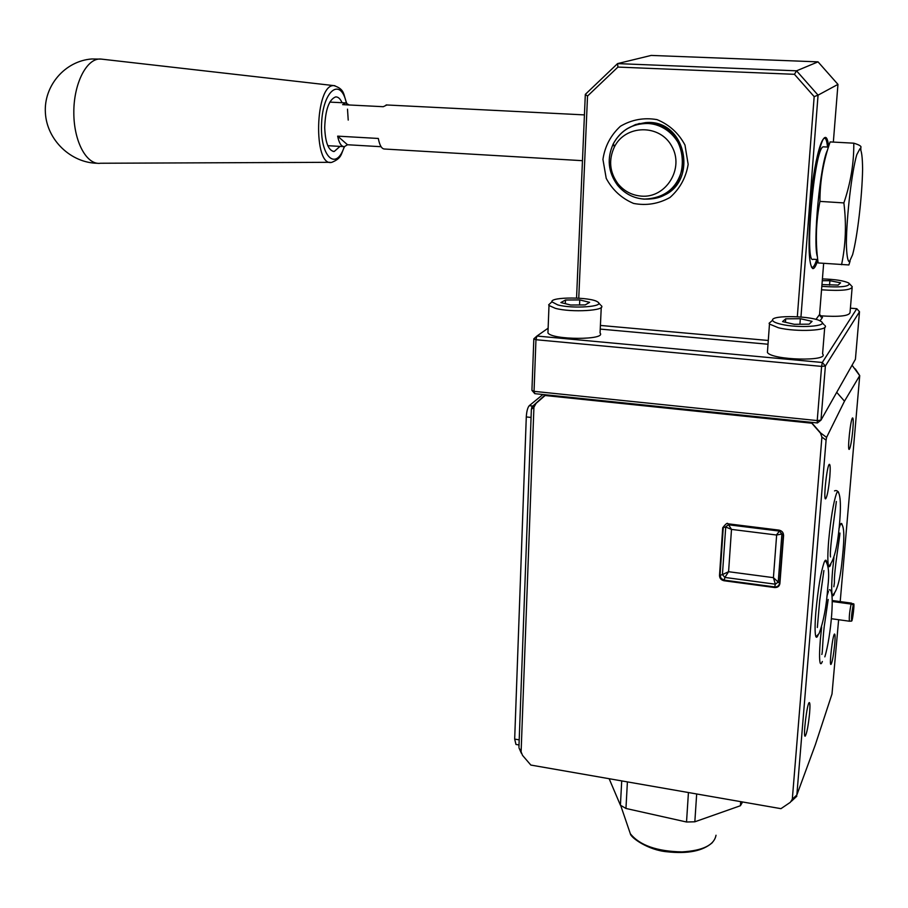 <?xml version="1.0" encoding="UTF-8"?>
<svg xmlns="http://www.w3.org/2000/svg" width="908" height="908" viewBox="0 0 908 908"><rect width="100%" height="100%" fill="white"/><g stroke="black" fill="none" stroke-linecap="round" stroke-linejoin="round"><path stroke-width="1.36" d="M381.076 146.71L347.492 144.747L337.651 136.143L378.33 138.459C379.635 145.496 381.735 149.014 384.64 149.026L582.459 160.682M347.492 144.747L344.359 146.665C341.306 146.631 339.07 143.124 337.651 136.143M386.899 104.976L383.267 106.701L342.634 104.647L345.596 102.899L349.217 104.987M102.604 59.247L100.482 59.009C86.544 58.237 73.593 83.752 73.82 112.796C73.832 141.841 86.805 165.381 100.527 163.247L330.115 162.316M342.066 102.729C340.284 98.711 338.139 96.781 335.665 96.906C329.002 99.483 325.359 109.709 324.701 127.597C325.336 142.749 328.492 150.717 334.178 151.511L340.012 146.404M551.077 302.602L548.67 304.816L549 305.508L555.299 308.311C571.314 312.772 606.782 310.661 601.334 305.656M548.012 331.068L547.944 332.907C551.951 340.103 606.907 340.182 600.052 332.998L601.255 307.403M565.321 303.669L565.468 300.026L560.872 302.557L570.712 305.02L585.195 304.918L589.644 302.353L579.769 299.924L579.542 304.952M557.773 304.906C572.959 309.083 605.874 306.609 597.702 301.978C591.187 296.825 550.044 296.689 551.905 301.842L557.773 304.906M565.468 300.026L579.769 299.924M771.891 320.876L769.099 323.271L769.473 324.054L778.406 327.754C796.634 332.339 830.434 330.603 824.873 325.427M767.566 350.363L767.419 352.463C771.789 360.238 830.003 361.724 822.58 353.87L824.714 327.413M785.431 322.272L785.681 318.821L782.56 321.602L794.273 324.304L809.13 324.167L812.081 321.353L800.345 318.708L799.925 324.247M780.857 324.19C798.177 328.514 829.526 326.324 821.059 321.466C813.84 315.825 770.608 314.758 772.606 320.263C772.935 321.648 775.682 322.953 780.857 324.19M785.681 318.821L800.345 318.708M819.799 315.78C839.696 317.119 849.775 315.95 850.058 312.25L852.101 288.018M821.547 289.811C841.682 291.139 851.908 290.061 852.226 286.587M821.967 284.579L838.152 285.089L840.592 282.831L829.901 280.685L829.537 285.146M821.819 286.372C841.364 287.643 850.399 286.565 848.935 283.126C844.202 280.731 835.36 279.324 822.421 278.915M822.273 280.72L829.901 280.685M817.461 256.998C812.649 243.934 820.151 163.792 827.563 149.968M826.382 154.076L826.28 153.327M824.055 146.869L823.295 146.824C814.249 147.244 803.864 266.26 813.341 259.234L817.733 259.563M816.735 253.241L817.03 252.356M856.755 154.735L859.944 148.719C861.601 150.422 862.486 157.266 862.6 169.251C862.135 196.469 857.436 236.716 852.612 254.683L849.4 261.822C847.641 261.22 846.631 255.069 846.37 243.367C846.596 215.888 851.749 171.93 856.755 154.735M819.924 201.394C819.935 181.078 823.34 161.261 830.128 141.92L853.781 143.18C853.997 162.997 850.694 182.917 843.873 202.915L819.924 201.394C815.895 222.142 815.293 242.652 818.131 262.945L848.878 264.954L850.092 261.107M860.909 149.491L860.727 147.72C861.885 146.438 859.57 144.928 853.781 143.18M843.873 202.915C846.528 224.219 845.757 244.808 841.557 264.705M666.359 193.268L670.513 190.793M639.391 123.454L634.783 125.179M641.389 196.128C631.911 195.322 624.102 191.213 617.973 183.779C609.62 172.27 608.405 160.024 614.341 147.028C625.317 124.453 659.98 123.817 671.863 146.415C684.53 168.559 665.95 198.296 641.389 196.128M531.929 390.349L533.825 338.82L535.958 339.717L534.04 391.348L531.929 390.349L534.801 393.663L534.04 391.348L817.223 420.586L817.416 422.958L820.98 420.143L855.415 359.284L859.501 311.762L856.812 308.697L850.399 308.175M626.565 129.072L635.611 124.521L645.554 122.614C688.15 118.46 699.308 187.252 658.13 197.274M602.935 159.399L606.215 178.354C612.469 189.988 621.594 198.353 633.602 203.437C646.405 205.855 658.527 203.869 670.002 197.467C679.899 188.705 685.96 177.673 688.162 164.382L684.984 145.042C678.628 133.147 669.298 124.668 657.006 119.618C643.976 117.382 631.786 119.595 620.414 126.257C610.732 135.213 604.898 146.256 602.935 159.399M817.416 422.958L534.801 393.663M859.501 311.762L825.383 366.003L820.98 420.143L817.223 420.586L821.604 366.389L535.958 339.717L536.946 336.039L533.825 338.82M576.557 298.051L585.32 94.375L587.521 96.066L578.759 298.164M585.32 94.375L617.553 63.605L617.928 67.079L587.521 96.066M651.206 55.422L617.553 63.605L796.554 70.824L818.029 61.858L651.206 55.422M797.326 316.722L814.17 96.623L794.443 74.308L617.928 67.079M833.34 142.091L837.959 84.387L818.051 95.158L796.554 70.824L794.443 74.308M548.126 328.185L536.946 336.039L822.296 362.485L821.604 366.389L825.383 366.003L822.296 362.485L856.812 308.697M800.958 316.983L818.051 95.158L814.17 96.623M837.959 84.387L818.029 61.858M817.802 260.153C815.929 266.067 814.249 268.882 812.751 268.586C808.846 265.227 808.041 246.363 810.333 211.995C812.955 176.765 819.731 141.387 824.316 137.903C826.337 136.189 827.778 139.026 828.652 146.426M815.963 319.423L819.572 314.486L823.658 263.365M819.572 314.486L822.489 317.403L819.992 320.864M776.51 534.835L779.439 531.123L781.913 533.983L776.646 535.028M783.422 535.277L781.913 533.983L778.224 582.039L775.341 584.196L773.412 577.658L779.575 583.299L783.275 535.153M836.722 392.324L844.485 401.188L826.575 437.406L826.087 440.176L821.91 437.054L820.389 432.968M820.355 432.991L811.797 423.207L812.422 422.436M821.91 437.054L792.309 799.199L796.849 794.988L826.087 440.176M811.797 423.207L545.106 395.513L536.061 403.368L533.927 407.215L531.362 409.394L532.031 406.795L545.322 394.753M519.115 748.135L521.113 751.847L533.927 407.215M521.113 751.847L522.554 755.433M522.577 755.422L530.828 765.058L780.959 808.665L790.278 802.343M790.3 802.366L792.309 799.199M722.723 527.741C725.764 523.837 727.512 522.52 727.944 523.791L778.962 530.113C781.936 530.771 783.468 532.531 783.547 535.391M783.604 535.402L779.893 583.549C779.382 586.33 777.611 587.658 774.581 587.533L724.062 580.745C721.134 580.064 719.613 578.317 719.511 575.49L722.723 527.764M796.849 794.988L815.384 744.628L832 693.984L838.629 619.721M844.485 401.188L859.728 375.606L840.206 601.595M830.82 564.345C829.798 566.989 829.015 567.432 828.471 565.695C827.563 562.041 827.642 553.619 828.698 540.43C830.82 518.139 833.419 502.464 836.518 493.43C837.607 490.899 838.402 490.944 838.879 493.566M818.199 634.76C817.109 637.552 816.269 638.006 815.702 636.122C814.817 632.501 814.873 624.341 815.883 611.651C818.085 588.395 820.866 571.915 824.214 562.188C825.383 559.498 826.223 559.532 826.734 562.313M822.353 661.489C821.377 663.998 820.628 664.406 820.117 662.726C819.3 659.378 819.391 651.672 820.355 639.607L821.638 627.122M826.95 596.068L828.459 591.346M834.361 593.616C833.442 596.011 832.738 596.431 832.25 594.865C831.422 591.483 831.524 583.538 832.534 571.019L833.941 557.591M838.935 528.796L840.15 525.074C841.137 522.804 841.841 522.872 842.261 525.278M834.736 643.874C833.567 655.315 832.307 662.17 830.979 664.429C829.004 665.882 832.784 633.92 834.565 634.034C835.19 634.193 835.246 637.461 834.736 643.874M852.828 429.802C851.727 440.868 850.535 447.394 849.264 449.358C847.153 451.004 850.671 417.941 852.612 417.918C853.361 418.168 853.441 422.141 852.828 429.802M809.618 712.882C808.324 725.719 806.849 733.471 805.203 736.15C802.831 737.795 807.144 702.497 809.3 702.588C810.038 702.713 810.14 706.14 809.618 712.882M829.81 476.95C828.595 489.253 827.211 496.551 825.656 498.844C823.125 500.717 827.04 464.408 829.401 464.317C830.298 464.533 830.434 468.744 829.81 476.95M545.878 394.81L545.106 395.513M776.578 535.016L731.496 529.398L727.944 523.791M723.256 527.673L720.033 575.343L721.134 578.498L724.198 580.144L774.717 586.931L775.341 584.196L724.89 577.443L728.579 571.711L731.496 529.398L725.651 526.981L722.768 527.718M724.062 580.745L724.89 577.443L722.416 574.594L719.511 575.49M859.626 375.56L852.056 365.22M855.279 368.898L859.672 375.515M531.362 409.394L518.945 746.887M776.658 534.937L773.412 577.658L728.579 571.711L722.416 574.594L725.753 526.731L728.488 524.779L779.416 531.089M621.719 780.903L620.414 805.203L625.952 808.46L627.405 781.89M609.143 778.712L620.414 805.203M688.434 792.536L686.527 822.001L694.836 821.797L696.674 793.967M625.952 808.46L686.527 822.001M740.701 801.639L740.395 805.736L742.596 801.98M694.836 821.797L740.395 805.736M832.318 600.971L853.702 603.831C854.632 603.536 852.657 620.595 851.704 621.072C851.193 618.098 851.715 612.65 853.259 604.739L851.114 604.07C849.525 612.071 848.969 617.792 849.445 621.22L851.59 621.083M832.318 601.516L851.114 604.07M853.043 607.6L853.429 604.229L851.284 603.536M853.123 607.611L852.079 617.553L853.259 604.739M519.013 744.969L515.96 744.447L514.677 739.089L526.288 416.931C526.651 411.29 527.639 407.544 529.262 405.683L542.939 394.503M344.552 146.642C340.772 154.008 342.35 157.981 331.885 162.305C312.874 167.787 314.928 83.684 333.962 85.624L334.927 85.715M348.218 120.094L347.503 109.164M346.368 102.933C340.625 76.635 322.862 90.335 321.568 123.545C319.888 156.653 336.153 171.896 344.291 146.665M612.911 144.576C619.574 131.739 630.05 124.68 644.328 123.386L648.028 123.386C691.726 123.692 694.472 195.084 651.49 198.852L644.067 199.136M647.926 123.499C632.547 123.42 621.027 130.128 613.388 143.612C606.692 158.31 608.065 172.145 617.497 185.153C624.42 193.552 633.251 198.205 643.965 199.113C666.336 198.228 679.411 186.424 683.191 163.69C684.541 143.316 667.868 124.339 647.926 123.499M600.415 325.439L768.281 340.477M768.009 344.234L600.245 329.093M811.366 266.963C812.91 268.291 814.714 265.806 816.769 259.484M827.506 147.051C824.907 119.89 813.273 159.899 809.527 211.768M820.707 316.847L822.489 317.403M820.412 432.798L826.575 437.406M811.979 423.071L820.491 432.81M532.031 406.795L536.095 403.334M779.405 531.101L778.962 530.113M779.893 583.549L778.008 586.114L774.581 587.533M796.815 796.225L791.447 801.219M628.37 827.96L630.334 833.737C639.731 845.359 656.972 851.42 682.078 851.897C702.883 850.648 714.199 845.087 716.015 835.235M532.848 406.058L529.262 405.683M519.206 739.861L514.677 739.089M531.067 417.453L526.288 416.931M816.542 636.224L819.061 633.58C823.59 621.492 826.496 606.124 827.778 587.487C829.515 573.561 828.641 564.572 825.156 560.508M823.896 570.542L819.686 600.687L817.348 627.496M824.827 656.859C831.058 636.758 835.371 587.306 829.265 589.894M828.187 599.462L824.839 622.4C822.659 635.169 822.614 655.111 821.763 654.43M839.934 533.053C839.957 536.492 833.873 570.791 834.418 582.675L833.85 586.75M840.876 523.746C844.19 524.994 844.701 536.219 842.42 557.421C840.502 578.328 837.312 590.813 832.852 594.899M836.268 501.636C837.153 498.027 829.049 550.464 830.525 556.967M834.52 490.91C839.639 488.595 841.41 498.163 839.855 519.614C838.005 544.584 834.452 559.964 829.22 565.752M828.641 566.07L828.005 566.32M101.594 59.122L91.787 58.975C64.99 60.915 43.527 85.908 45.4 113.012C46.932 140.138 71.062 163.031 97.565 163.281M327.811 145.689L343.53 146.608M329.82 102.105L345.596 102.899M386.104 104.942L584.434 114.896M346.64 102.99C343.167 94.375 345.097 89.302 333.962 85.624L100.482 59.009M333.134 151.443L334.178 151.511M547.944 332.907L549 305.508M551.905 301.842L548.67 304.816M598.61 302.931L600.54 304.963M767.419 352.463L769.473 324.054M772.606 320.263L769.099 323.271M822.137 322.646L823.965 324.633M849.718 283.988L851.568 286.009M823.295 146.824L828.448 147.107M614.341 147.028L613.388 143.612C620.175 131.354 630.481 124.612 644.328 123.386L646.383 122.58M617.973 183.779L617.497 185.153C626.486 195.742 637.813 200.316 651.49 198.852M676.426 184.892L674.587 185.936M521.34 753.209L518.99 747.829M531.736 407.261L535.084 404.412M620.663 805.362L630.334 833.737C630.776 837.653 648.13 850.081 666.778 851.749C687.753 854.087 702.951 851.034 712.371 842.601M851.534 603.128L832.307 600.529M849.366 621.208L831.365 618.711"/></g></svg>
